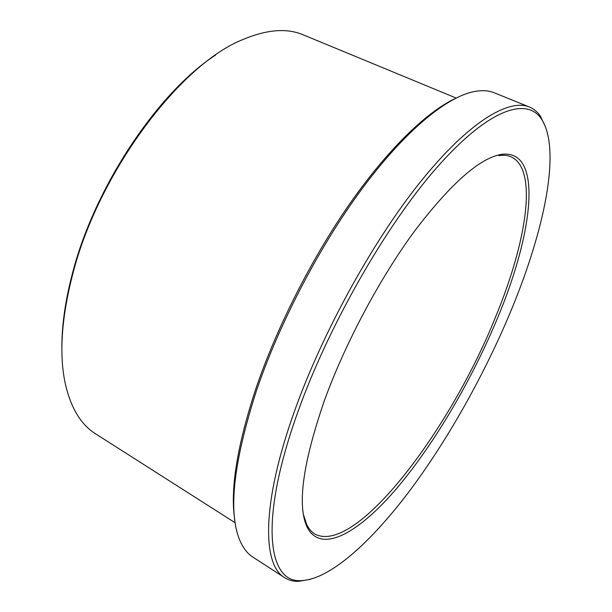 <?xml version="1.0" encoding="UTF-8"?>
<svg xmlns="http://www.w3.org/2000/svg" width="612" height="612" viewBox="0 0 612 612"><rect width="100%" height="100%" fill="white"/><g stroke="black" fill="none" stroke-linecap="round" stroke-linejoin="round"><path stroke-width="0.92" d="M61.904 350.577C61.475 327.642 64.956 302.045 72.346 273.786C94.286 187.387 157.972 92.221 215.653 55.019M235.161 522.77L95.656 433.862C80.654 424.521 70.411 407.248 64.933 382.041C59.112 353.17 61.628 317.513 72.491 275.063C97.966 173.234 180.196 63.985 243.163 39.436C266.947 29.453 286.967 27.915 303.231 34.838L456.108 98.035M234.863 520.651C229.974 490.549 236.859 446.89 255.525 389.676C276.134 328.721 311.125 259.45 349.008 204.859C386.96 150.33 425.501 113.006 454.203 99.006M310.498 579.327L298.159 581.4C293.087 581.415 288.558 580.153 284.557 577.613L252.886 557.111C247.378 553.592 242.964 547.862 239.659 539.929C228.008 511.816 233.532 462.312 256.214 391.42C279.103 323.702 319.701 245.978 362.021 188.81C404.433 131.641 445.299 98.042 472.747 91.869C481.139 90.025 488.361 90.346 494.412 92.833L529.372 107.001C533.748 108.814 537.382 111.805 540.281 115.966L545.667 127.258M284.557 577.613C262.357 564.93 261.439 504.158 293.829 413.054C321.644 334.083 372.478 241.618 420.375 181.955C468.402 122.148 508.587 98.302 529.372 107.001M297.264 413.643C327.825 326.969 386.157 224.987 437.205 167.137C488.422 109.005 526.358 96.903 541.23 118.667C561.709 149.06 544.366 230.426 511.051 310.605C484.589 374.184 448.282 439.079 409.543 490.969C370.987 542.171 329.6 579.824 300.913 580.627C267.98 582.892 258.777 521.508 297.264 413.643M498.007 316.894C472.334 379.103 434.642 443.562 396.706 488.391C359.099 532.555 321.461 554.426 307.316 527.559C296.95 506.116 302.642 463.789 324.398 400.569C345 343.722 379.601 278.705 414.255 231.52C450.547 183.776 479.609 158.057 501.45 154.369C543.609 148.724 533.289 232.491 498.007 316.894M501.45 154.369L498.673 155.609C503.401 154.89 507.532 155.287 511.051 156.81C538.392 169.134 526.496 242.222 495.797 316.412C451.067 428.66 355.909 555.887 314.82 534.024C311.562 532.012 308.861 528.86 306.734 524.568L303.422 514.577M541.23 118.667L540.281 115.966M306.734 524.568L307.316 527.559M300.913 580.627L298.159 581.4"/></g></svg>
